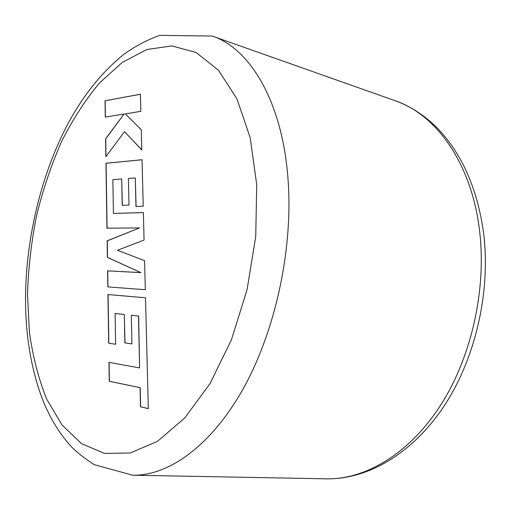 <?xml version="1.0" encoding="UTF-8"?>
<svg xmlns="http://www.w3.org/2000/svg" width="511" height="511" viewBox="0 0 511 511"><rect width="100%" height="100%" fill="white"/><g stroke="black" fill="none" stroke-linecap="round" stroke-linejoin="round"><path stroke-width="0.77" d="M138.507 316.06L139.599 367.914L108.964 362.369L109.245 381.263L140.052 387.645L140.499 406.807L148.311 408.628L145.52 297.779L107.942 294.534L108.677 343.245L115.633 344.267L115.109 313.467L124.32 314.463L124.869 342.887L131.927 343.922L131.321 315.217L138.647 316.079L139.599 367.914M145.322 289.718L144.587 260.674L117.479 250.275L144.07 240.036L143.38 212.576L113.423 213.406L112.854 179.661L121.695 178.965L122.206 205.345L128.983 205.071L128.421 178.441L135.306 177.969L135.971 206.508L143.221 206.208L142.045 159.713L105.969 163.239L106.946 228.162L139.541 227.912L107.138 240.834L107.387 257.378L140.774 272.593L107.585 270.862L107.827 286.895L145.322 289.718M140.397 94.203L105.036 100.795L105.279 117.115L124.147 114.01L105.605 138.794L105.873 156.647L124.512 131.672L141.803 149.947L141.292 129.73L125.246 113.896L140.832 111.334L140.397 94.203M140.404 94.267L105.036 100.795M124.512 131.672L141.796 149.832M124.147 114.01L105.739 138.826L106.007 156.468M105.17 100.833L105.413 117.096M139.541 227.912L107.278 240.86L107.527 257.403L140.921 272.619L107.725 270.881L107.968 286.901M142.052 159.758L106.109 163.271L107.086 228.162M135.306 177.969L136.105 206.501M121.695 178.965L122.346 205.345M143.38 212.614L113.423 213.406M124.32 314.463L125.01 342.9L131.927 343.916M145.52 297.785L108.083 294.553L108.817 343.258L115.633 344.267M109.105 362.395L109.386 381.276L140.199 387.657L140.646 406.82L148.311 408.602M288.223 182.12C292.835 251.073 274.956 332.124 242.974 389.158C210.871 446.224 168.413 475.99 132.636 475.211L94.081 464.627C83.063 457.313 75.104 450.913 70.211 445.432C59.008 432.747 49.912 417.755 42.93 400.464C31.05 369.415 25.256 334.641 25.55 296.137C26.259 236.421 41.544 173.491 68.244 123.183C83.881 94.375 102.654 71.253 124.55 53.815C135.715 45.92 147.455 39.769 159.777 35.348L212.206 36.051C250.601 48.641 283.279 103.286 288.223 182.12M27.505 294.445L29.44 332.437C32.864 356.787 38.625 379.041 46.725 399.2L62.023 424.992L81.447 443.605L104.474 453.417L130.254 452.995L157.554 441.287L184.778 417.934L210.053 383.531L231.419 339.802L247.081 289.577L255.73 236.536L256.72 184.695L250.211 137.842L237.034 99.032L218.523 70.301L196.269 52.588L171.888 45.894L146.836 49.529L122.365 62.348L99.479 82.986C85.235 100.079 72.511 119.772 61.314 142.064C51.119 165.417 42.854 190.028 36.505 215.885C31.331 242.086 28.335 268.275 27.505 294.445M483.796 234.581C490.611 292.848 475.217 358.875 444.091 406.06C412.888 453.11 368.259 479.522 326.593 478.826C365.097 479.605 408.628 454.266 439.914 406.334C471.065 358.396 486.638 290.478 479.644 231.394C471.972 163.922 436.394 114.534 395.099 100.712L212.206 36.051M132.636 475.211L326.593 478.826M483.713 233.866C477.625 189.357 462.302 154.245 437.748 128.529C424.89 115.55 410.672 106.275 395.099 100.712"/></g></svg>

